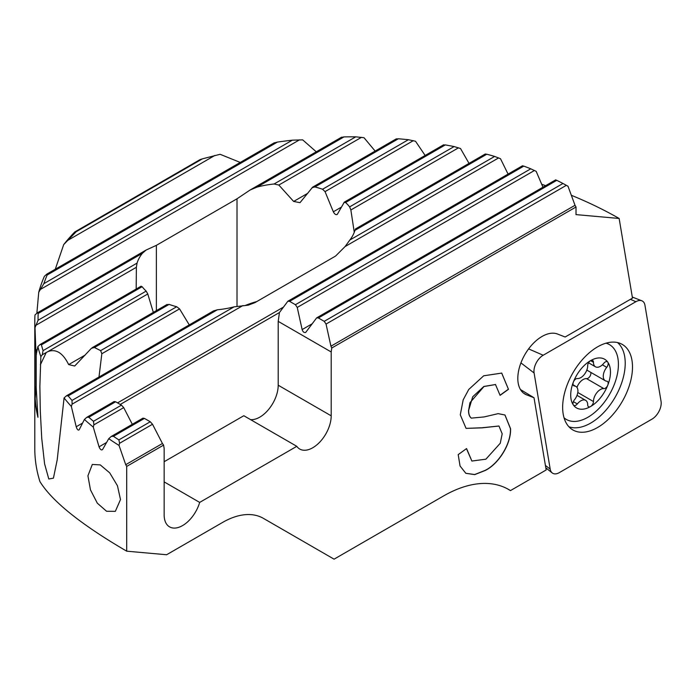 <?xml version="1.0" encoding="UTF-8"?>
<svg xmlns="http://www.w3.org/2000/svg" width="696" height="696" viewBox="0 0 696 696"><rect width="100%" height="100%" fill="white"/><g stroke="black" fill="none" stroke-linecap="round" stroke-linejoin="round"><path stroke-width="1.04" d="M166.614 304.9L169.093 304.396L94.438 347.495L100.633 350.645L101.834 353.742L98.989 377.023M82.554 423.098L76.203 426.761L71.357 406.464A317.715 183.431 180 0 1 64.076 397.947L57.194 459.925L53.427 478.161L48.798 478.987L44.587 463.849L41.76 438.584L40.307 411.449L39.872 386.376L40.846 356.648A317.715 183.431 180 0 1 37.889 346.547L36.183 354.621L36.183 387.341L37.949 417.296A317.715 183.431 180 0 1 35.035 398.564L35.966 385.932L35.966 353.281L35.009 327.677A317.715 183.431 180 0 1 34.8 321.039A317.715 183.431 180 0 1 34.974 314.975L37.288 312.869L146.09 250.055L156.374 245.349L237.014 198.786L250.116 189.999L257.085 187.076A69.652 40.211 180 0 1 274.067 183.996L278.826 185.04L293.642 201.448L300.011 202.666L312.652 187.154L396.363 138.817M87.922 475.794L92.307 464.45L100.285 464.911L109.724 472.871L117.459 485.747L120.495 499.563L115.336 511.351L106.575 511.264L97.309 503.173L90.463 489.871L87.922 475.794M555.808 179.968L556.774 180.342A314.453 181.552 180 0 1 562.977 183.483L568.006 186.241L575.018 205.285L330.939 346.208L331.757 348.017L576.018 206.99L576.018 214.612L619.144 218.466L632.481 298.132L565.143 337.012L557.566 334.036A34.217 19.758 120 0 0 531.788 344.999A34.217 19.758 120 0 0 517.815 378.389A34.217 19.758 -60 0 0 524.906 394.049A34.217 19.758 -60 0 0 526.463 394.797L534.015 397.755L520.46 389.551M36.871 313.165L38.732 292.268A317.715 183.431 180 0 1 44.405 276.269L46.937 274.05L274.381 142.732M55.297 269.213L63.701 244.592A317.715 183.431 180 0 1 74.794 231.942L77.421 230.428A314.453 181.552 180 0 0 76.186 231.725L63.701 244.592M125.724 464.684L119.042 445.449A317.715 183.431 180 0 1 108.741 438.671L111.256 436.453L142.924 418.174L144.437 418.4L150.258 421.767L152.52 424.255L162.429 443.5L125.724 464.684L126.707 466.398L126.707 551.18C81.084 524.549 52.165 501.355 39.942 481.606A317.715 183.431 180 0 1 34.8 448.746L34.8 321.039M108.741 438.671L102.608 449.494C101.407 450.495 100.224 449.599 99.049 446.832L93.264 427.074A317.715 183.431 180 0 1 84.407 419.462L79.205 429.754C78.187 430.641 77.186 429.65 76.203 426.761M35.966 353.281L36.41 354.682M331.757 348.017L331.2 351.967L331.2 415.825A26.065 15.051 -60 0 1 319.821 442.056A26.065 15.051 -60 0 1 299.732 449.042A26.065 15.051 -60 0 1 296.8 446.327L199.674 502.408A26.065 15.051 -60 0 1 169.546 526.863A26.065 15.051 -60 0 1 164.152 514.927L164.152 448.415L163.595 445.109L126.707 466.398M126.707 551.18L166.614 554.747L222.659 522.392A81.467 47.032 -60 0 1 263.392 518.355L334.08 559.166L443.535 495.978A130.343 75.255 -60 0 1 508.706 489.523A130.343 75.255 -60 0 1 510.464 490.593L546.177 469.974L534.015 397.755M468.669 410.205L469.948 402.723L483.972 386.524L495.578 384.523L483.85 386.454L472.706 396.781L468.669 410.205C468.538 413.833 469.417 416.469 471.305 418.131L484.12 416.93L498.127 413.65L504.974 414.99L510.56 428.71C511.238 444.013 498.423 464.188 485.164 470.487L474.75 474.611L465.85 473.323L460.056 465.998L458.194 454.618L466.572 448.563L471.871 461.039L466.477 448.642M495.456 384.453L500.085 395.354L508.472 389.308L501.72 373.091L483.694 375.796L468.765 389.447L463.197 399.8L460.291 414.816L466.068 428.371L482.041 427.849L498.971 426.022L502.181 433.825L500.267 443.248L485.886 459.186L471.871 461.039M40.846 356.648L42.282 354.743L43.056 350.627A314.453 181.552 180 0 1 41.421 344.851L40.168 344.468L37.889 346.547M64.076 397.947L66.424 395.824L213.55 310.886L217.352 309.79L68.182 395.911L66.424 395.824M169.093 304.396A69.652 40.211 0 0 0 176.688 306.736L179.551 308.876L189.269 324.901M94.438 347.495L91.394 348.331L74.698 366.009L68.669 364.6C62.901 352.942 56.002 348.609 47.963 351.584L42.282 354.743M140.923 286.474L142.141 286.7A69.652 40.211 180 0 0 146.169 291.102L147.761 293.973L153.338 312.382M84.407 419.462L86.835 417.296L114.118 401.548L115.632 401.775L121.452 405.142L123.714 407.621L132.31 424.299M86.835 417.296L88.801 417.261A314.453 181.552 0 0 0 93.473 421.298L93.89 424.847L93.264 427.074M111.256 436.453L113.431 436.305A314.453 181.552 0 0 0 118.877 439.889L119.581 443.274L119.042 445.449M163.595 445.109L162.429 443.5M576.018 206.99L575.018 205.285M77.421 230.428L200.187 159.549A314.453 181.552 180 0 1 202.44 158.836L220.11 154.294L240.242 162.438M274.381 142.906L277.417 142.08A314.453 181.552 180 0 1 292.355 140.174L302.69 139.87L316.271 151.806M341.597 137.356L344.007 136.894A314.453 181.552 180 0 1 355.752 136.834L364.017 137.721L375.144 151.076M396.346 139.009L398.364 138.765A314.453 181.552 180 0 1 408.378 139.713L415.521 141.244L425.143 155.46M443.596 144.986L445.327 144.916A314.453 181.552 180 0 1 454.114 146.56L460.517 148.526L469.026 163.386M485.347 154.138L486.817 154.216A314.453 181.552 180 0 1 494.638 156.426L500.485 158.714L508.071 174.096M522.583 165.9L523.801 166.118A314.453 181.552 180 0 1 530.778 168.815L536.181 171.355L542.958 187.215M38.732 292.268L43.865 283.646A314.453 181.552 180 0 1 47.154 275.016L46.937 274.05M35.009 327.677L38.071 320.247A314.453 181.552 180 0 1 38.176 313.461L37.288 312.869M355.569 229.062L354.925 230.359A69.652 40.211 180 0 1 349.844 240.024L345.103 246.549L335.524 256.102L254.875 302.664L248.298 305.144L234.082 306.858A69.652 40.211 180 0 1 217.352 309.79M136.19 289.031L136.373 267.29L137.051 263.105A69.652 40.211 180 0 1 142.384 253.3L146.09 250.055M245.166 305.535A69.652 40.211 180 0 1 256.763 301.568M312.06 187.668L314.931 186.937A69.652 40.211 180 0 1 322.553 189.26L325.041 191.618L333.332 211.793C334.75 214.429 336.116 215.212 337.43 214.15L337.029 214.551M337.43 214.15L344.303 202.136L443.596 144.811M343.972 202.501L345.573 202.501A69.652 40.211 180 0 1 349.627 206.886L350.862 209.966L354.273 232.299M71.357 406.464L72.088 404.167L72.01 400.426A314.453 181.552 180 0 1 68.182 395.911M507.21 488.696L510.464 490.593M541.749 184.344A378.702 218.64 180 0 1 545.655 185.658M571.372 195.298A378.702 218.64 180 0 1 619.144 218.466M263.262 518.276L291.746 534.719M312.165 323.788L302.134 329.582C302.925 331.949 304.117 332.897 305.709 332.41L316.645 317.872L555.686 179.864M302.134 329.582L297.244 307.441L295.417 304.7L289.588 301.342L287.848 301.246L279.444 312.53L278.209 321.369L278.209 385.227A26.065 15.051 -60 0 1 250.551 419.618M330.939 346.208L326.041 324.066L324.223 321.334L318.394 317.968L316.645 317.872M120.251 404.446L279.444 312.53M331.2 351.967L278.209 321.369M164.152 461.718L243.809 415.73L296.8 446.327M164.152 481.893L199.674 502.408M504.922 414.955L510.446 428.64C511.125 443.944 498.31 464.119 485.051 470.418L485.164 470.487M485.051 470.418L474.681 474.533L465.789 473.289M466.076 428.362L481.919 427.779L498.936 426.004M501.668 373.056L508.472 389.308M500.076 395.215L508.35 389.238M468.556 410.144C468.425 413.763 469.304 416.408 471.183 418.07L471.305 418.131M35.035 398.564L35.192 398.556A317.55 183.335 0 0 0 37.88 416.339M36.131 353.29L36.131 385.923L35.192 398.556M543.176 355.238A13.033 7.526 120 0 0 533.954 371.203A13.033 7.526 120 0 0 534.093 372.969L550.197 469.104A13.033 7.526 120 0 0 552.215 472.932A13.033 7.526 120 0 0 559.271 472.654L651.987 419.131A13.033 7.526 120 0 0 661.2 403.167A13.033 7.526 120 0 0 661.061 401.401L644.957 305.266A13.033 7.526 120 0 0 641.808 300.776A13.033 7.526 120 0 0 635.883 301.707L543.176 355.238L528.612 348.896M568.902 426.761A48.877 28.223 120 0 0 605.537 410.631A48.877 28.223 120 0 0 625.226 363.234A48.877 28.223 120 0 0 617.517 342.562M562.655 407.343A49.39 28.519 -60 0 1 583.613 358.275A49.39 28.519 -60 0 1 621.345 343.911A49.39 28.519 -60 0 1 632.499 367.018A49.39 28.519 -60 0 1 610.34 417.348A49.39 28.519 -60 0 1 571.981 429.397A49.39 28.519 -60 0 1 562.655 407.343M608.182 363.616A4.072 2.349 -60 0 1 606.729 367.331A9.779 5.646 120 0 0 603.258 376.266A9.779 5.646 120 0 0 605.285 380.738A9.779 5.646 120 0 0 606.729 381.182A4.072 2.349 -60 0 1 607.338 381.373A4.072 2.349 -60 0 1 608.182 383.235A4.072 2.349 -60 0 1 607.799 385.123A28.11 16.226 120 0 0 610.462 372.108A28.11 16.226 120 0 0 607.799 362.172A4.072 2.349 -60 0 1 608.182 363.616M607.799 385.123A4.072 2.349 -60 0 1 603.85 388.612A9.779 5.646 120 0 0 596.933 392.587A9.779 5.646 120 0 0 593.462 401.505A9.779 5.646 120 0 0 593.462 401.531A4.072 2.349 -60 0 1 590.582 406.534A28.11 16.226 120 0 0 607.799 385.123M590.774 372.369A4.072 2.349 -60 0 1 590.904 373.256A4.072 2.349 -60 0 1 589.46 376.971A4.072 2.349 -60 0 1 586.571 378.633A9.779 5.646 120 0 0 576.958 387.411M570.711 395.058A28.11 16.226 120 0 0 573.373 404.994A28.11 16.226 120 0 0 590.582 406.534A4.072 2.349 -60 0 1 588.546 406.734A4.072 2.349 -60 0 1 587.702 404.872A4.072 2.349 -60 0 1 587.702 404.855A9.779 5.646 120 0 0 587.702 404.828A9.779 5.646 120 0 0 585.675 400.357A9.779 5.646 120 0 0 577.315 403.932A4.072 2.349 -60 0 1 573.835 405.42A4.072 2.349 -60 0 1 573.373 404.994A4.072 2.349 -60 0 1 572.991 403.558A4.072 2.349 -60 0 1 574.435 399.835A9.779 5.646 120 0 0 577.915 390.9A9.779 5.646 120 0 0 575.888 386.428A9.779 5.646 120 0 0 574.435 385.984A4.072 2.349 -60 0 1 573.835 385.793A4.072 2.349 -60 0 1 572.991 383.931A4.072 2.349 -60 0 1 573.373 382.043A28.11 16.226 120 0 0 570.711 395.058M564.047 417.809A43.178 24.925 120 0 0 566.3 419.418A43.178 24.925 120 0 0 599.569 407.847A43.178 24.925 120 0 0 618.413 364.4A43.178 24.925 120 0 0 609.478 344.633A43.178 24.925 120 0 0 605.99 343.189M593.462 401.531A4.072 2.349 -60 0 1 593.462 401.54L577.784 392.483M607.799 362.172A28.11 16.226 120 0 0 590.582 360.632A28.11 16.226 120 0 0 573.373 382.043A4.072 2.349 -60 0 1 577.315 378.554A9.779 5.646 120 0 0 584.24 374.579A9.779 5.646 120 0 0 587.702 365.661A9.779 5.646 120 0 0 587.702 365.635A4.072 2.349 -60 0 1 587.702 365.626A4.072 2.349 -60 0 1 590.582 360.632A4.072 2.349 -60 0 1 592.618 360.432A4.072 2.349 -60 0 1 593.462 362.294A4.072 2.349 -60 0 1 593.462 362.311A9.779 5.646 120 0 0 593.462 362.338A9.779 5.646 120 0 0 595.489 366.809A9.779 5.646 120 0 0 603.85 363.234A4.072 2.349 -60 0 1 607.338 361.746A4.072 2.349 -60 0 1 607.799 362.172M586.928 369.785A9.779 5.646 120 0 0 587.998 370.768L605.285 380.738M37.323 349.435L35.74 350.349M179.551 308.876L101.834 353.742M176.688 306.736L100.633 350.645M147.761 293.973L47.963 351.584M85.199 355.056L68.669 364.6M146.169 291.102L43.056 350.627M106.558 442.491L99.049 446.832M123.714 407.621L93.89 424.847M144.437 418.4L113.431 436.305M150.258 421.767L118.877 439.889M115.632 401.775L88.801 417.261M121.452 405.142L93.473 421.298M152.52 424.255L119.581 443.274M156.374 310.634L156.374 245.349M237.014 306.205L237.014 198.786M523.479 393.075L526.463 394.797M534.45 170.485L297.244 307.441M556.774 180.342L318.394 317.968M562.977 183.483L324.223 321.334M530.778 168.815L295.417 304.7M523.801 166.118L289.588 301.342M341.492 207.086L333.332 211.793M413.32 140.653L325.041 191.618M408.378 139.713L322.553 189.26M398.364 138.765L314.931 186.937M458.525 147.813L350.862 209.966M454.114 146.56L349.627 206.886M445.327 144.916L345.573 202.501M498.64 157.905L345.103 246.549M242.913 305.553L72.088 404.167M283.359 307.162L117.554 402.888M234.082 306.858L72.01 400.426M494.638 156.426L349.844 240.024M486.817 154.216L354.925 230.359M307.702 193.331L293.642 201.448M361.485 137.321L278.826 185.04M355.752 136.834L274.067 183.996M344.007 136.894L257.085 187.076M142.141 286.7L41.421 344.851M136.373 267.29L36.436 324.988M137.051 263.105L38.071 320.247M142.384 253.3L38.176 313.461M299.541 139.826L40.777 289.223M292.355 140.174L43.865 283.646M277.417 142.08L47.154 275.016M214.873 155.443L67.834 240.338M202.44 158.836L76.186 231.725M566.361 185.327L326.041 324.066M331.2 415.825L278.209 385.227M40.377 364.765L46.267 352.437M520.921 362.903L534.093 372.969M630.411 299.324L635.883 301.707M545.412 465.45L550.197 469.104M602.388 364.826L606.729 367.331M586.571 378.633L603.85 388.612M573.382 401.653L577.315 403.932M573.365 385.366L574.435 385.984M590.573 360.641L593.462 362.311M92.15 347.713L167.11 304.439M287.848 301.246L522.505 165.761M355.473 228.949L485.312 153.981M250.116 189.999L341.632 137.164M40.168 344.468L141.157 286.16M632.307 297.053L641.808 300.776M545.812 467.825L552.215 472.932M564.152 418.183L566.3 419.418M606.651 342.998L609.478 344.633M577.01 395.354L585.675 400.357M573.112 384.818L575.888 386.428M588.538 362.799L595.489 366.809"/></g></svg>
